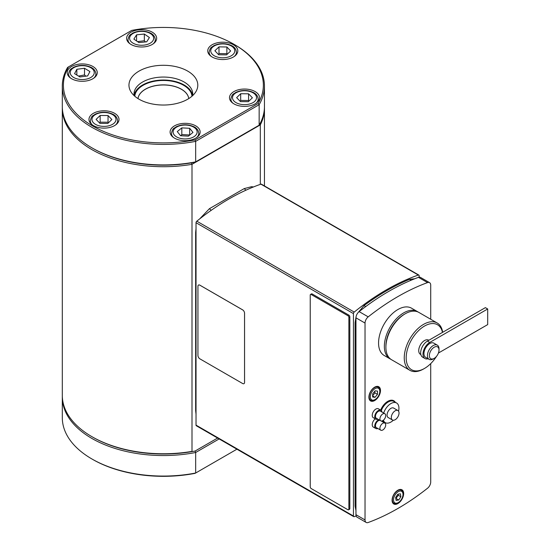 <?xml version="1.0" encoding="UTF-8"?>
<svg xmlns="http://www.w3.org/2000/svg" width="550" height="550" viewBox="0 0 550 550"><rect width="100%" height="100%" fill="white"/><g stroke="black" fill="none" stroke-linecap="round" stroke-linejoin="round"><path stroke-width="0.82" d="M138.002 98.588A25.444 14.692 180 0 1 163.377 84.968A25.444 14.692 180 0 1 188.76 98.588A25.444 14.692 180 0 0 163.377 84.886A25.444 14.692 180 0 0 137.995 98.581M310.523 294.442L311.486 293.886A1.368 0.791 60 0 1 312.166 293.954L348.872 315.143A1.368 0.791 60 0 1 349.834 316.814L349.834 508.626A1.368 0.791 60 0 1 349.553 509.252L348.583 509.809A1.368 0.791 -120 0 0 348.872 509.183L348.872 317.371A1.368 0.791 -120 0 0 347.903 315.7L311.204 294.511A1.368 0.791 -120 0 0 310.523 294.442A1.368 0.791 -120 0 0 310.234 295.068L310.234 486.881A1.368 0.791 -120 0 0 311.204 488.558L347.903 509.74A1.368 0.791 -120 0 0 348.583 509.809M198.522 285.044L198.502 285.051A2.729 1.574 60 0 1 198.522 285.044A2.729 1.574 60 0 1 199.884 285.175L242.633 309.856A2.729 1.574 60 0 1 244.544 313.211L244.544 382.401A2.729 1.574 60 0 1 243.98 383.652A2.729 1.574 60 0 1 242.612 383.515L199.87 358.834A2.729 1.574 60 0 1 197.938 355.493L197.938 286.303A2.729 1.574 60 0 1 198.502 285.051A2.729 1.574 60 0 1 199.87 285.189L242.612 309.87A2.729 1.574 60 0 1 244.564 313.204L244.564 382.388A2.729 1.574 60 0 1 244.001 383.639A2.729 1.574 60 0 1 243.987 383.646L244.001 383.639M226.882 46.984L230.656 50.978L226.552 54.869L218.673 54.759L214.892 50.758L218.996 46.874L226.882 46.984L226.882 53.673L218.996 53.563L218.357 54.429M218.996 53.563L218.996 46.874M227.239 54.216L226.882 53.673M189.667 128.287L192.974 132.419L188.423 136.139L180.572 135.726L177.265 131.588L181.816 127.875L189.667 128.287L189.667 134.977L181.816 134.564L180.799 135.733M181.816 134.564L181.816 127.875M84.521 68.255L89.918 71.569L87.642 75.927L79.963 76.966L74.566 73.652L76.849 69.293L84.521 68.255L84.521 74.944L78.533 76.086M76.849 75.054L76.849 69.293M85.903 76.168L84.521 74.944M191.971 96.229A28.621 16.527 0 0 0 163.377 80.458A28.621 16.527 0 0 0 134.791 96.229M192.631 95.501A29.363 16.954 0 0 0 184.147 84.996A29.363 16.954 0 0 0 153.34 81.049A29.363 16.954 0 0 0 134.124 95.501M134.152 95.659A29.363 16.954 180 0 1 134.014 94.009A29.363 16.954 180 0 1 152.144 78.347A29.363 16.954 180 0 1 184.147 82.026A29.363 16.954 180 0 1 192.748 94.009A29.363 16.954 180 0 1 192.603 95.659M187.715 71.108A34.416 19.869 0 0 0 145.076 68.331A34.416 19.869 0 0 0 130.886 91.713A34.416 19.869 0 0 0 163.377 105.036A34.416 19.869 0 0 0 195.876 91.713A34.416 19.869 0 0 0 187.715 71.108M68.558 66.859L131.684 30.415A99.976 57.722 180 0 1 234.08 44.344A99.976 57.722 180 0 1 258.204 103.462L195.078 139.906A99.976 57.722 180 0 1 92.682 125.978A99.976 57.722 180 0 1 68.558 66.859L67.602 67.416A101.069 58.355 0 0 0 62.308 86.054A101.069 58.355 0 0 0 195.669 141.35L195.078 139.906M255.138 91.582A15.022 8.676 180 0 1 259.538 97.714A15.022 8.676 180 0 1 250.264 105.731A15.022 8.676 180 0 1 233.894 103.847A15.022 8.676 180 0 1 229.494 97.714A15.022 8.676 180 0 1 238.769 89.698A15.022 8.676 180 0 1 255.138 91.582M152.261 32.182A15.022 8.676 180 0 1 156.661 38.321A15.022 8.676 180 0 1 147.386 46.331A15.022 8.676 180 0 1 131.017 44.454A15.022 8.676 180 0 1 126.617 38.321A15.022 8.676 180 0 1 135.891 30.305A15.022 8.676 180 0 1 152.261 32.182M114.606 113.321A15.022 8.676 180 0 1 119.006 119.453A15.022 8.676 180 0 1 109.732 127.469A15.022 8.676 180 0 1 93.363 125.586A15.022 8.676 180 0 1 88.963 119.453A15.022 8.676 180 0 1 98.237 111.444A15.022 8.676 180 0 1 114.606 113.321M92.868 66.474A15.022 8.676 180 0 1 97.267 72.614A15.022 8.676 180 0 1 87.993 80.623A15.022 8.676 180 0 1 71.617 78.746A15.022 8.676 180 0 1 67.217 72.614A15.022 8.676 180 0 1 76.491 64.597A15.022 8.676 180 0 1 92.868 66.474M233.399 44.736A15.022 8.676 180 0 1 237.799 50.868A15.022 8.676 180 0 1 228.525 58.884A15.022 8.676 180 0 1 212.156 57.001A15.022 8.676 180 0 1 207.749 50.868A15.022 8.676 180 0 1 217.023 42.859A15.022 8.676 180 0 1 233.399 44.736M195.745 125.874A15.022 8.676 180 0 1 200.145 132.007A15.022 8.676 180 0 1 190.871 140.023A15.022 8.676 180 0 1 174.494 138.139A15.022 8.676 180 0 1 170.094 132.007A15.022 8.676 180 0 1 179.369 123.991A15.022 8.676 180 0 1 195.745 125.874M62.322 107.463A101.069 58.355 0 0 0 62.308 108.357A101.069 58.355 0 0 0 191.998 164.326L191.421 162.869A99.976 57.722 180 0 1 92.682 148.28L91.912 147.833A101.069 58.355 180 0 1 62.308 106.576L62.308 86.054M191.421 162.869A99.976 57.722 0 0 0 195.078 162.209L195.669 161.872A101.069 58.355 180 0 1 91.912 147.833M264.454 86.054L264.454 106.576A101.069 58.355 180 0 1 259.153 125.214L195.669 161.872L195.669 141.35L259.153 104.692A101.069 58.355 0 0 0 264.454 86.054A101.069 58.355 0 0 0 234.85 44.791L234.08 44.344M258.204 103.462L259.153 104.692L259.153 125.214M217.601 438.047L195.078 451.048A99.976 57.722 180 0 1 191.421 451.708L191.998 451.378A101.069 58.355 180 0 1 91.912 436.672A101.069 58.355 180 0 1 62.308 395.409L62.308 108.357M236.913 449.199L195.669 473.014A101.069 58.355 180 0 1 91.912 458.975L92.682 459.422A99.976 57.722 -0 0 0 195.078 473.351L195.669 473.014L195.669 452.492L219.141 438.934M195.078 451.048L195.669 452.492A101.069 58.355 -0 0 1 62.308 397.196A101.069 58.355 -0 0 1 62.322 396.303M91.912 436.672L92.682 437.119A99.976 57.722 0 0 0 191.421 451.708L191.998 451.378L191.998 164.326L260.315 124.877A101.069 58.355 0 0 0 264.454 108.357A101.069 58.355 0 0 0 264.44 107.463M91.912 458.975A101.069 58.355 180 0 1 62.308 417.718L62.308 397.196M377.85 419.141A5.122 2.956 -60 0 1 375.801 419.141A5.122 2.956 -60 0 1 375.018 415.037A5.122 2.956 -60 0 1 378.359 410.527A5.122 2.956 -60 0 1 380.923 410.266A5.122 2.956 -60 0 1 381.947 412.039M380.758 420.819L376.317 418.248A4.098 2.365 -60 0 1 375.684 414.968A4.098 2.365 -60 0 1 378.359 411.359A4.098 2.365 -60 0 1 380.414 411.152L384.856 413.717A4.098 2.365 -60 0 1 384.856 418.447A4.098 2.365 -60 0 1 380.758 420.819A4.098 2.365 -60 0 1 380.132 417.533A4.098 2.365 -60 0 1 382.8 413.923A4.098 2.365 -60 0 1 384.856 413.717M375.801 419.141L373.292 417.691A5.122 2.956 -60 0 1 372.508 413.586A5.122 2.956 -60 0 1 375.849 409.076A5.122 2.956 -60 0 1 378.414 408.815L380.923 410.266M390.803 359.253A27.314 15.771 -60 0 1 390.012 358.848L384.216 355.499A27.314 15.771 -60 0 1 378.558 342.994A27.314 15.771 -60 0 1 390.479 315.507A27.314 15.771 -60 0 1 411.531 308.186L417.326 311.534A27.314 15.771 -60 0 1 418.076 312.015M390.012 358.848A27.314 15.771 -60 0 1 390.012 327.305A27.314 15.771 -60 0 1 417.326 311.534M398.564 411.173A11.337 6.545 120 0 0 396.584 402.992L393.882 401.424A11.337 6.545 120 0 0 388.217 401.988A11.337 6.545 120 0 0 381.301 410.554M382.25 420.874A11.337 6.545 120 0 0 382.546 421.059L385.254 422.627A11.337 6.545 120 0 0 393.326 420.241M395.278 402.236A11.88 6.861 120 0 0 387.832 401.321A11.88 6.861 120 0 0 380.655 410.114M381.941 421.341A11.88 6.861 120 0 0 383.941 421.871M396.584 402.992A11.337 6.545 120 0 0 391.889 403.061A11.337 6.545 120 0 0 390.919 403.549A11.337 6.545 120 0 0 383.673 413.036M383.357 420.234A11.337 6.545 120 0 0 385.254 422.627M392.439 419.994L388.19 417.539A5.466 3.156 -60 0 1 388.286 411.07A5.466 3.156 -60 0 1 393.649 408.072L397.897 410.527A5.466 3.156 120 0 0 392.535 413.524A5.466 3.156 120 0 0 392.439 419.994A5.466 3.156 120 0 0 397.808 416.996A5.466 3.156 120 0 0 397.897 410.527M377.85 428.505A5.122 2.956 -60 0 1 375.801 428.505A5.122 2.956 -60 0 1 374.983 424.524A5.122 2.956 -60 0 1 378.166 420.007A5.122 2.956 -60 0 1 378.785 419.678M381.865 420.977A5.122 2.956 -60 0 1 381.947 421.41M380.758 430.183A4.098 2.365 -60 0 1 380.098 426.999A4.098 2.365 -60 0 1 382.649 423.383A4.098 2.365 -60 0 1 384.856 423.087A4.098 2.365 -60 0 1 384.856 427.817A4.098 2.365 -60 0 1 380.758 430.183L376.317 427.618A4.098 2.365 -60 0 1 375.657 424.435A4.098 2.365 -60 0 1 378.207 420.819A4.098 2.365 -60 0 1 379.961 420.358M375.801 428.505L373.292 427.054A5.122 2.956 -60 0 1 372.405 423.328A5.122 2.956 -60 0 1 375.272 418.832M429.578 282.652L420.502 277.413A5.466 3.156 120 0 0 418.467 277.351A232.189 134.056 120 0 0 359.123 311.616A5.466 3.156 120 0 0 355.96 317.831L355.96 514.697A5.466 3.156 120 0 0 357.087 517.199L366.169 522.438A5.466 3.156 -60 0 1 365.035 519.942L365.035 323.07A5.466 3.156 -60 0 1 368.204 316.855A232.189 134.056 -60 0 1 427.543 282.59A5.466 3.156 -60 0 1 429.578 282.652A5.466 3.156 -60 0 1 430.712 285.154L430.712 319.261M397.87 503.587A8.195 4.73 -60 0 1 393.772 503.993A8.195 4.73 -60 0 1 392.521 497.42A8.195 4.73 -60 0 1 397.87 490.201A8.195 4.73 -60 0 1 401.967 489.796A8.195 4.73 -60 0 1 403.226 496.361A8.195 4.73 -60 0 1 397.87 503.587M374.694 400.538A8.195 4.73 -60 0 1 370.597 400.943A8.195 4.73 -60 0 1 369.339 394.377A8.195 4.73 -60 0 1 374.694 387.159A8.195 4.73 -60 0 1 378.792 386.753A8.195 4.73 -60 0 1 380.05 393.319A8.195 4.73 -60 0 1 374.694 400.538M430.712 363.612L430.712 482.027A5.466 3.156 -60 0 1 427.543 488.235A232.189 134.056 -60 0 1 368.204 522.5A5.466 3.156 -60 0 1 366.169 522.438M442.468 332.413A25.953 14.981 120 0 0 424.531 326.047A25.953 14.981 120 0 0 406.182 357.83A25.953 14.981 120 0 0 424.531 368.424L424.531 368.424A25.953 14.981 120 0 0 436.535 356.324M438.405 353.086A25.953 14.981 120 0 0 438.433 353.031L487.692 324.596L487.692 308.983L485.375 307.643L427.426 341.096L429.743 342.437L487.692 308.983M428.862 340.271L428.629 340.134A8.195 4.73 120 0 0 424.531 340.539A8.195 4.73 120 0 0 419.176 347.765A8.195 4.73 120 0 0 420.434 354.331L420.867 354.578M442.661 332.303A27.314 15.771 120 0 0 437.223 323.015A27.314 15.771 120 0 0 423.562 324.369A27.314 15.771 120 0 0 405.714 348.446A27.314 15.771 120 0 0 409.908 370.329A27.314 15.771 120 0 0 423.562 368.981L424.531 368.424M437.223 323.015L418.873 312.421A27.314 15.771 120 0 0 405.212 313.775L405.212 313.775A27.314 15.771 120 0 0 385.901 347.236A27.314 15.771 120 0 0 391.552 359.734L409.908 370.329M404.25 314.332L405.212 313.775L404.25 314.332A25.953 14.981 120 0 0 385.901 346.115L385.901 347.236M434.184 358.387L434.184 358.387A6.827 3.946 120 0 0 439.017 350.02A6.827 3.946 120 0 0 434.184 347.236A6.827 3.946 120 0 0 429.357 355.596A6.827 3.946 120 0 0 434.184 358.387L433.221 358.944A8.195 4.73 120 0 1 429.124 359.349A8.195 4.73 120 0 1 427.866 352.784A8.195 4.73 120 0 1 433.221 345.558A8.195 4.73 120 0 1 437.319 345.153A8.195 4.73 120 0 1 439.017 348.906L439.017 350.02M437.319 345.153L433.84 343.145A8.195 4.73 120 0 0 429.743 343.551A8.195 4.73 120 0 0 424.394 350.776A8.195 4.73 120 0 0 425.645 357.342L429.124 359.349M428.106 358.765A9.563 5.521 -60 0 1 424.964 358.524A9.563 5.521 -60 0 1 423.5 350.859A9.563 5.521 -60 0 1 429.743 342.437M424.964 358.524L422.647 357.184A9.563 5.521 -60 0 1 421.183 349.525A9.563 5.521 -60 0 1 427.426 341.096M395.814 498.568L398.365 495.275L398.014 494.182M396.11 500.411L395.649 497.502L397.794 494.209L400.407 493.824L400.874 496.726L398.723 500.019L396.11 500.411M396.213 498.568L398.723 500.019M398.365 495.275L400.874 496.726M372.515 395.869L374.956 392.906L374.77 391.16M375.134 390.823L377.52 391.105L377.465 394.357L375.024 397.32L372.639 397.038L372.694 393.786L375.134 390.823M374.956 392.906L377.465 394.357M372.659 395.952L375.024 397.32M418.344 275.048A1.368 0.791 -60 0 1 418.839 275.069L261.415 184.181A1.368 0.791 120 0 0 260.92 184.161L418.344 275.048A232.189 134.056 120 0 0 354.228 312.07L196.804 221.183A1.368 0.791 120 0 0 196.027 222.722L196.027 425.129A1.368 0.791 120 0 0 196.309 425.755L353.732 516.643A1.368 0.791 -60 0 1 353.444 516.017L196.027 425.129M260.92 184.161A232.189 134.056 120 0 0 196.804 221.183M353.732 516.643A1.368 0.791 -60 0 0 354.228 516.663A232.189 134.056 120 0 0 356.152 515.976M418.839 275.069A1.368 0.791 -60 0 1 419.121 275.694L419.121 277.186M196.027 222.722L353.444 313.61L353.444 516.017M353.444 313.61A1.368 0.791 -60 0 1 354.228 312.07M259.346 123.654L260.315 124.877L260.315 184.374M108.439 122.836L108.041 122.238L100.155 122.169L99.564 122.973M107.814 123.434L99.928 123.358L96.099 119.377L100.155 115.473L108.041 115.548L111.87 119.529L107.814 123.434M108.041 122.238L108.041 115.548M100.155 122.169L100.155 115.473M145.551 41.924L144.334 40.727L137.541 41.635M146.713 41.807L138.944 42.598L133.877 39.112L136.565 34.836L144.334 34.038L149.407 37.524L146.713 41.807M144.334 40.727L144.334 34.038M136.565 40.961L136.565 34.836M248.971 101.097L248.566 100.499L240.68 100.423L240.096 101.234M248.353 101.695L240.467 101.619L236.631 97.639L240.68 93.734L248.566 93.809L252.402 97.79L248.353 101.695M248.566 100.499L248.566 93.809M240.68 100.423L240.68 93.734M349.834 508.626L348.872 509.183M312.166 293.954L311.204 294.511M348.872 315.143L347.903 315.7M349.834 316.814L348.872 317.371M234.327 56.416A13.661 7.886 -0 0 0 236.431 52.209C236.101 49.198 234.527 47.018 231.715 45.671C225.699 42.941 219.697 42.962 213.723 45.732C211.764 47.616 210.574 46.117 209.117 52.209A13.661 7.886 -0 0 0 210.788 55.983A13.661 7.886 -0 0 0 211.228 56.416M228.532 56.959A12.018 6.937 180 0 1 212.224 54.196A12.018 6.937 180 0 1 217.016 44.777A12.018 6.937 180 0 1 233.324 47.547A12.018 6.937 180 0 1 228.532 56.959M196.666 137.555A13.661 7.886 -0 0 0 198.777 133.347C198.447 130.329 196.873 128.15 194.061 126.809C188.038 124.08 182.043 124.101 176.069 126.871C174.109 128.755 172.913 127.256 171.463 133.347A13.661 7.886 -0 0 0 172.721 136.647A13.661 7.886 -0 0 0 173.573 137.555M190.156 138.304A12.018 6.937 180 0 1 174.206 134.915A12.018 6.937 180 0 1 180.084 125.703A12.018 6.937 180 0 1 196.034 129.099A12.018 6.937 180 0 1 190.156 138.304M93.796 78.162A13.661 7.886 -0 0 0 95.899 73.948C95.569 70.936 93.995 68.757 91.183 67.409C85.161 64.687 79.166 64.708 73.191 67.471C71.232 69.362 70.036 67.863 68.585 73.948A13.661 7.886 -0 0 0 70.696 78.162M90.468 77.667A12.018 6.937 180 0 1 73.48 77.358A12.018 6.937 180 0 1 74.016 67.554A12.018 6.937 180 0 1 91.004 67.863A12.018 6.937 180 0 1 90.468 77.667M368.204 316.855L359.123 311.616M418.467 277.351L427.543 282.59M365.035 519.942L355.96 514.697M355.96 317.831L365.035 323.07M355.96 510.627L355.101 506.144L355.96 507.004M355.101 506.144L355.101 322.651L355.96 323.51M357.782 312.984L364.011 305.614L365.729 306.556M411.056 280.259L409.537 279.338L414.796 278.74M399.994 489.445L401.438 490.277A7.514 4.338 120 0 0 394.295 494.01A7.514 4.338 120 0 0 393.587 503.058A7.514 4.338 120 0 0 393.924 503.284L392.48 502.453M401.28 499.586A6.689 3.864 -60 0 1 394.611 502.707A6.689 3.864 -60 0 1 395.244 494.649A6.689 3.864 -60 0 1 401.906 491.528A6.689 3.864 -60 0 1 401.28 499.586M245.939 190.19L244.193 188.609L209.426 208.684L211.186 210.327M196.027 233.159L195.642 232.567L196.027 228.559M195.642 232.567L195.642 410.554L196.027 411.146M370.748 400.242C375.746 403.707 383.763 389.826 378.256 387.228A7.514 4.338 120 0 0 374.605 387.544A7.514 4.338 120 0 0 369.188 396.681A7.514 4.338 120 0 0 370.748 400.242L369.297 399.41M370.349 396.694A6.689 3.864 -60 0 1 375.176 388.554A6.689 3.864 -60 0 1 379.809 391.449A6.689 3.864 -60 0 1 374.99 399.589A6.689 3.864 -60 0 1 370.349 396.694M90.324 123.069L90.324 120.794A13.661 7.886 -0 0 0 92.042 124.623A13.661 7.886 -0 0 0 92.434 125.001M115.534 125.001A13.661 7.886 -0 0 0 117.645 120.794L117.645 123.069M114.489 116.084A12.018 6.937 180 0 1 109.821 125.517A12.018 6.937 180 0 1 93.479 122.822A12.018 6.937 180 0 1 98.147 113.389A12.018 6.937 180 0 1 114.489 116.084M127.978 41.931L127.978 39.655A13.661 7.886 -0 0 0 130.089 43.869M153.189 43.869A13.661 7.886 -0 0 0 155.299 39.655L155.299 41.931M150.844 33.852A12.018 6.937 180 0 1 149.373 43.636A12.018 6.937 180 0 1 132.433 42.783A12.018 6.937 180 0 1 133.911 33.007A12.018 6.937 180 0 1 150.844 33.852M230.856 101.331L230.856 99.055A13.661 7.886 -0 0 0 232.581 102.884A13.661 7.886 -0 0 0 232.966 103.262M256.066 103.262A13.661 7.886 -0 0 0 258.177 99.055L258.177 101.331M255.021 94.339A12.018 6.937 180 0 1 250.36 103.778A12.018 6.937 180 0 1 234.011 101.09A12.018 6.937 180 0 1 238.673 91.651A12.018 6.937 180 0 1 255.021 94.339M209.117 52.209L209.117 54.484M236.431 52.209L236.431 54.484M171.463 133.347L171.463 135.616M198.777 133.347L198.777 135.616M68.585 73.948L68.585 76.223M95.899 73.948L95.899 76.223M381.205 420.977L384.856 423.087M355.101 322.651L355.994 317.192M364.011 305.614C379.163 294.429 394.336 285.67 409.537 279.338M401.438 490.277C406.938 492.869 398.922 506.756 393.924 503.284M209.426 208.684L199.698 218.873M195.642 410.554L196.027 414.15M253.371 187L251.728 186.663L244.193 188.609M378.256 387.228L376.812 386.396M264.454 108.357L264.454 185.934M90.324 120.794C91.781 114.703 92.971 116.201 94.93 114.317C100.904 111.547 106.906 111.526 112.922 114.256C115.734 115.596 117.308 117.776 117.645 120.794M127.978 39.655C129.436 33.571 130.632 35.069 132.584 33.179C138.566 30.415 144.561 30.394 150.576 33.117C153.388 34.464 154.963 36.644 155.299 39.655M230.856 99.055C232.313 92.964 233.509 94.463 235.462 92.579C241.436 89.808 247.438 89.787 253.454 92.517C256.266 93.858 257.84 96.037 258.177 99.055"/></g></svg>
